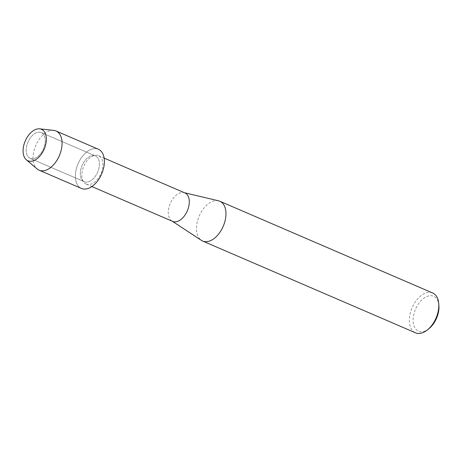 <?xml version="1.0" encoding="UTF-8"?>
<svg xmlns="http://www.w3.org/2000/svg" width="462" height="462" viewBox="0 0 462 462"><rect width="100%" height="100%" fill="white"/><g stroke="black" fill="none" stroke-linecap="round" stroke-linejoin="round"><path stroke-width="0.35" stroke-dasharray="2.31 1.73" d="M30.117 158.356A14.039 8.449 -66.7 0 0 30.157 158.374A14.039 8.449 -66.7 0 0 43.463 148.862A14.039 8.449 -66.7 0 0 41.314 132.606A14.039 8.449 -66.7 0 0 41.274 132.588A14.039 8.449 -66.7 0 0 27.968 142.105A14.039 8.449 -66.7 0 0 30.117 158.356A14.039 8.449 -66.7 0 0 30.157 158.374A14.039 8.449 -66.7 0 0 43.463 148.862A14.039 8.449 -66.7 0 0 41.314 132.606A14.039 8.449 -66.7 0 0 41.274 132.588A14.039 8.449 -66.7 0 0 27.968 142.105A14.039 8.449 -66.7 0 0 30.117 158.356M84.269 181.705A14.039 8.449 -66.7 0 0 84.309 181.722A14.039 8.449 -66.7 0 0 97.615 172.205A14.039 8.449 -66.7 0 0 95.467 155.954A14.039 8.449 -66.7 0 0 95.426 155.931A14.039 8.449 -66.7 0 0 82.126 165.448A14.039 8.449 -66.7 0 0 84.269 181.705A14.039 8.449 -66.7 0 0 84.309 181.722A14.039 8.449 -66.7 0 0 97.615 172.205A14.039 8.449 -66.7 0 0 95.467 155.954A14.039 8.449 -66.7 0 0 95.426 155.931A14.039 8.449 -66.7 0 0 82.126 165.448A14.039 8.449 -66.7 0 0 84.269 181.705M86.18 184.095A15.483 9.321 -66.7 0 0 86.227 184.119A15.483 9.321 -66.7 0 0 100.895 173.625A15.483 9.321 -66.7 0 0 98.527 155.694A15.483 9.321 -66.7 0 0 98.481 155.677A15.483 9.321 -66.7 0 0 83.813 166.17A15.483 9.321 -66.7 0 0 86.18 184.095M438.9 305.665A19.023 11.452 -66.7 0 0 433.61 296.286A19.023 11.452 -66.7 0 0 415.552 309.113A19.023 11.452 -66.7 0 0 418.439 331.179A19.023 11.452 -66.7 0 0 428.996 328.632M432.599 292.96A21.679 13.046 -66.7 0 0 412.098 307.732A21.679 13.046 -66.7 0 0 415.436 332.773M218.491 200.797A21.679 13.046 -66.7 0 0 199.243 215.973A21.679 13.046 -66.7 0 0 201.426 240.39M184.864 192.914A15.483 9.321 -66.7 0 0 183.968 192.619A15.483 9.321 -66.7 0 0 170.218 203.465A15.483 9.321 -66.7 0 0 171.777 220.905A15.483 9.321 -66.7 0 0 172.603 221.35M98.262 149.191A21.35 12.849 -66.7 0 0 78.072 163.739A21.35 12.849 -66.7 0 0 81.358 188.409A21.35 12.849 -66.7 0 1 78.072 163.739A21.35 12.849 -66.7 0 1 98.262 149.191M53.725 130.382A21.35 12.849 -66.7 0 0 35.759 145.501A21.35 12.849 -66.7 0 0 37.099 168.942M30.157 158.374L84.309 181.722L30.157 158.374M86.227 184.119L91.863 186.55M171.777 220.905L172.193 221.177M183.968 192.619L184.453 192.735M98.481 155.677L104.123 158.108M41.274 132.588L95.426 155.931L41.274 132.588"/><path stroke-width="0.69" d="M27.882 160.747A17.123 10.303 -66.7 0 0 44.138 149.209A17.123 10.303 -66.7 0 0 41.534 129.348A17.123 10.303 -66.7 0 0 25.283 140.887A17.123 10.303 -66.7 0 0 27.882 160.747A17.123 10.303 -66.7 0 0 44.138 149.209A17.123 10.303 -66.7 0 0 41.534 129.348A17.123 10.303 -66.7 0 0 39.651 128.846A17.123 10.303 -66.7 0 0 25.248 140.968A17.123 10.303 -66.7 0 0 26.322 159.765A17.123 10.303 -66.7 0 0 27.882 160.747M81.358 188.409A21.35 12.849 -66.7 0 0 101.623 174.018A21.35 12.849 -66.7 0 0 98.383 149.243A21.35 12.849 -66.7 0 0 98.262 149.191A21.35 12.849 -66.7 0 1 98.319 149.22A21.35 12.849 -66.7 0 1 98.383 149.243A21.35 12.849 -66.7 0 1 101.646 173.966A21.35 12.849 -66.7 0 1 81.416 188.432A21.35 12.849 -66.7 0 1 81.358 188.409M172.603 221.35A15.483 9.321 -66.7 0 0 172.644 221.373A15.483 9.321 -66.7 0 0 187.318 210.88A15.483 9.321 -66.7 0 0 184.95 192.949A15.483 9.321 -66.7 0 0 184.904 192.931A15.483 9.321 -66.7 0 0 184.864 192.914M172.193 221.177L201.426 240.39A21.679 13.046 -66.7 0 0 202.581 241.02A21.679 13.046 -66.7 0 0 202.645 241.048A21.679 13.046 -66.7 0 0 223.181 226.357A21.679 13.046 -66.7 0 0 219.866 201.259A21.679 13.046 -66.7 0 0 219.808 201.23A21.679 13.046 -66.7 0 0 218.491 200.797L184.453 192.735M415.436 332.773A21.679 13.046 -66.7 0 0 415.5 332.802A21.679 13.046 -66.7 0 0 427.466 329.874A21.679 13.046 -66.7 0 0 438.75 303.701A21.679 13.046 -66.7 0 0 432.727 293.012A21.679 13.046 -66.7 0 0 432.663 292.989A21.679 13.046 -66.7 0 0 432.599 292.96M427.466 329.874L428.996 328.632A19.023 11.452 -66.7 0 0 438.9 305.665L438.75 303.701M26.322 159.765L37.099 168.942A21.35 12.849 -66.7 0 0 39.045 170.166A21.35 12.849 -66.7 0 0 39.108 170.195A21.35 12.849 -66.7 0 0 59.338 155.723A21.35 12.849 -66.7 0 0 56.069 131.006A21.35 12.849 -66.7 0 0 56.012 130.977A21.35 12.849 -66.7 0 0 53.725 130.382L39.651 128.846M91.863 186.55L172.644 221.373M202.645 241.048L415.5 332.802M219.808 201.23L432.663 292.989M104.123 158.108L184.904 192.931M39.108 170.195L81.416 188.432M56.012 130.977L98.319 149.22"/></g></svg>
